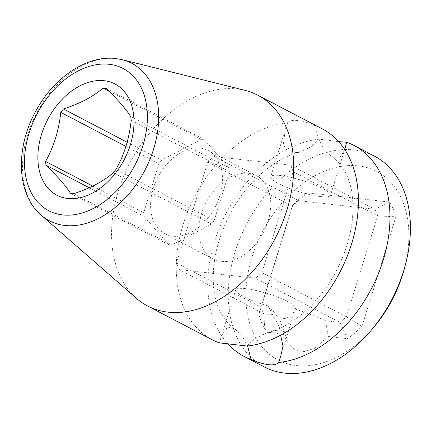 <?xml version="1.0" encoding="UTF-8"?>
<svg xmlns="http://www.w3.org/2000/svg" width="432" height="432" viewBox="0 0 432 432"><rect width="100%" height="100%" fill="white"/><g stroke="black" fill="none" stroke-linecap="round" stroke-linejoin="round"><path stroke-width="0.32" stroke-dasharray="2.16 1.62" d="M373.448 327.645A106.402 73.24 117.6 0 1 276.167 358.954A106.402 73.24 117.6 0 1 251.975 257.202A106.402 73.24 117.6 0 1 355.984 165.65A106.402 73.24 117.6 0 1 404.519 268.153M284.321 331.528L287.593 342.176L294.932 349.807L304.052 351.697L314.82 348.241L328.163 336.485L347.582 338.677A93.258 64.195 -62.4 0 0 361.994 326.295L395.89 216.799A93.258 64.195 -62.4 0 0 389.858 202.106L307.179 192.764A93.258 64.195 -62.4 0 0 292.766 205.146L258.871 314.642A93.258 64.195 -62.4 0 0 264.902 329.335L284.321 331.528L277.997 315.36L268.569 307.06L268.196 305.986C271.787 312.584 276.701 316.813 282.938 318.67C288.911 318.233 292.945 315.014 295.051 309.02A31.293 5.837 -162.8 0 0 295.504 308.389A31.293 5.837 -162.8 0 0 278.527 297.481A31.293 5.837 -162.8 0 0 245.489 288.625A31.293 5.837 -162.8 0 0 235.715 289.883A31.293 5.837 -162.8 0 0 268.196 305.986M295.051 309.02C306.131 312.714 316.337 316.624 325.663 320.744L328.163 336.485M247.028 346.021L254.61 338.688L267.435 332.651L274.946 332.143L280.611 335.216M344.687 149.45L341.08 156.071L337.306 158.074L331.495 156.454L323.384 147.836L318.557 139.093L315.198 125.809C308.551 122.915 302.665 121.138 297.54 120.485C292.459 119.988 289.165 120.728 287.653 122.699L285.304 129.686L283.316 144.461L288.074 151.999L298.793 152.545L311.666 146.48L319.199 139.174L338.629 141.599M320.733 196.571A31.293 5.837 -162.8 0 0 330.507 195.313A31.293 5.837 -162.8 0 0 313.524 184.405A31.293 5.837 -162.8 0 0 280.492 175.554A31.293 5.837 -162.8 0 0 270.718 176.807A31.293 5.837 -162.8 0 0 287.701 187.72A31.293 5.837 -162.8 0 0 320.733 196.571M319.199 139.174A118.919 81.859 -62.4 0 0 214.612 241.315A118.919 81.859 -62.4 0 0 227.599 343.602M264.276 366.925A118.919 81.859 117.6 0 1 235.057 251.996A118.919 81.859 117.6 0 1 374.387 156.109M245.074 90.374A118.919 81.859 -62.4 0 0 237.179 88.954A118.919 81.859 -62.4 0 0 118.357 191.041A118.919 81.859 -62.4 0 0 136.442 298.345M287.653 122.699A118.919 81.859 -62.4 0 0 183.065 224.84A118.919 81.859 -62.4 0 0 212.285 339.768M322.396 128.952A118.919 81.859 -62.4 0 0 315.198 125.809M247.606 345.962L242.833 337.354L234.727 328.741L228.544 327.186L224.732 329.578L221.13 337.003L219.488 342.911M325.663 320.744L339.925 322.358L255.42 278.219L179.226 269.611A80.741 55.577 117.6 0 1 176.515 263.007L207.749 162.103A80.741 55.577 117.6 0 1 214.229 156.535L290.423 165.143A80.741 55.577 117.6 0 1 293.134 171.747L261.895 272.651A80.741 55.577 117.6 0 1 255.42 278.219M347.582 338.677L339.925 322.358A80.741 55.577 -62.4 0 0 346.405 316.791L377.638 215.887A80.741 55.577 -62.4 0 0 374.927 209.282L298.733 200.675A80.741 55.577 -62.4 0 0 292.259 206.242L261.02 307.147A80.741 55.577 -62.4 0 0 263.731 313.751L179.226 269.611M264.902 329.335L263.731 313.751L277.997 315.36M176.515 263.007L261.02 307.147L258.871 314.642M268.088 221.135A46.942 32.314 -62.4 0 0 256.554 175.77A46.942 32.314 -62.4 0 0 201.555 213.619A46.942 32.314 -62.4 0 0 213.089 258.984A46.942 32.314 -62.4 0 0 268.088 221.135M361.994 326.295L346.405 316.791L261.895 272.651M293.134 171.747L377.638 215.887L395.89 216.799M290.423 165.143L374.927 209.282L389.858 202.106M214.229 156.535L298.733 200.675L307.179 192.764M207.749 162.103L292.259 206.242L292.766 205.146M219.802 195.912A46.942 32.314 -62.4 0 0 208.267 150.547A46.942 32.314 -62.4 0 0 153.268 188.395A46.942 32.314 -62.4 0 0 164.803 233.761A46.942 32.314 -62.4 0 0 219.802 195.912M214.148 220.666L229.338 171.596A56.144 38.648 -62.4 0 0 228.884 167.843L204.39 139.682A56.144 38.648 -62.4 0 0 201.269 139.325L161.584 160.24A56.144 38.648 -62.4 0 0 158.922 163.642L143.726 212.711A56.144 38.648 -62.4 0 0 144.18 216.464L168.674 244.625A56.144 38.648 -62.4 0 0 171.796 244.976L211.48 224.068A56.144 38.648 -62.4 0 0 214.148 220.666L115.997 169.398M131.188 120.328L229.338 171.596M130.734 116.575L228.884 167.843M106.24 88.414L204.39 139.682M108.972 91.12L201.269 139.325M127.116 142.236L161.584 160.24M125.901 146.394L158.922 163.642M92.761 186.089L143.726 212.711M89.203 187.747L144.18 216.464M70.524 193.358L168.674 244.625M73.645 193.714L171.796 244.976M113.33 172.8L211.48 224.068M122.326 59.697A88.879 61.182 -62.4 0 0 116.424 58.633A88.879 61.182 -62.4 0 0 34.474 117.526A88.879 61.182 -62.4 0 0 41.137 215.131M268.58 307.055L287.599 342.176M295.504 308.389L280.919 355.509M345.098 148.198L330.507 195.313M267.435 332.651C291.098 327.364 320.398 302.567 336.766 270.059C348.554 246.623 353.916 223.949 352.841 202.03C352.269 192.667 350.579 184.496 347.765 177.514C343.58 167.535 338.159 160.515 331.495 156.454M235.715 289.883L221.13 337.003M285.304 129.686L270.718 176.807M298.793 152.545C275.13 157.831 245.83 182.628 229.462 215.141C217.669 238.572 212.312 261.247 213.386 283.16C213.959 292.529 215.649 300.699 218.457 307.681C222.642 317.66 228.069 324.68 234.727 328.741M256.554 175.77L208.267 150.547M213.089 258.984L164.803 233.761"/><path stroke-width="0.65" d="M280.611 335.216L282.987 346.135L280.919 355.509L278.57 362.502A118.919 81.859 -62.4 0 0 383.157 260.356A118.919 81.859 -62.4 0 0 353.943 145.433L374.387 156.109A118.919 81.859 117.6 0 1 405.551 264.238L404.519 268.153A106.402 73.24 117.6 0 1 402.781 274.239A106.402 73.24 117.6 0 1 373.448 327.645L370.823 330.723A118.919 81.859 117.6 0 1 264.276 366.925L243.826 356.243A118.919 81.859 -62.4 0 0 251.03 359.386L247.606 345.962M41.137 215.131L136.442 298.345A118.919 81.859 -62.4 0 0 147.571 305.969L212.285 339.768A118.919 81.859 -62.4 0 0 219.488 342.911L247.028 346.021A118.919 81.859 -62.4 0 0 351.616 243.88A118.919 81.859 -62.4 0 0 322.396 128.952L257.688 95.153A118.919 81.859 -62.4 0 0 245.074 90.374L122.326 59.697L115.857 58.531C86.449 54.778 52.358 78.613 34.835 112.919C15.201 149.477 16.945 194.74 41.137 215.131A88.879 61.182 -62.4 0 0 64.784 225.461A88.879 61.182 -62.4 0 0 152.285 153.144A88.879 61.182 -62.4 0 0 122.326 59.697M278.57 362.502C277.063 364.473 273.769 365.213 268.688 364.716C263.563 364.057 257.677 362.281 251.03 359.386M338.629 141.599L346.739 142.285L344.687 149.45M227.599 343.602A118.919 81.859 -62.4 0 0 243.826 356.243M405.551 264.238A118.919 81.859 117.6 0 1 403.607 271.037A118.919 81.859 117.6 0 1 370.823 330.723M147.571 305.969A118.919 81.859 -62.4 0 0 168.08 312.169A118.919 81.859 -62.4 0 0 286.902 210.082A118.919 81.859 -62.4 0 0 257.688 95.153M353.943 145.433A118.919 81.859 -62.4 0 0 346.739 142.285M46.03 165.197A56.144 38.648 -62.4 0 1 45.576 161.444C53.827 146.75 58.887 130.394 60.766 112.374A56.144 38.648 -62.4 0 1 63.434 108.972C79.85 103.664 93.074 96.692 103.118 88.063A56.144 38.648 -62.4 0 1 104.69 88.198A56.144 38.648 -62.4 0 1 106.24 88.414C117.59 99.463 125.755 108.853 130.734 116.575A56.144 38.648 -62.4 0 1 131.188 120.328C129.308 138.348 124.243 154.705 115.997 169.398A56.144 38.648 -62.4 0 1 113.33 172.8C103.286 181.435 90.056 188.406 73.645 193.714A56.144 38.648 -62.4 0 1 72.074 193.574A56.144 38.648 -62.4 0 1 70.524 193.358C65.545 185.636 57.38 176.251 46.03 165.197L89.203 187.747M104.161 80.714A62.748 43.195 117.6 0 1 130.399 144.628A62.748 43.195 117.6 0 1 67.7 198.499A62.748 43.195 117.6 0 1 41.461 134.584A62.748 43.195 117.6 0 1 104.161 80.714M103.118 88.063L108.972 91.12M63.434 108.972L127.116 142.236M60.766 112.374L125.901 146.394M45.576 161.444L92.761 186.089M62.618 214.915A80.244 55.237 -62.4 0 0 142.798 146.027A80.244 55.237 -62.4 0 0 109.242 64.298A80.244 55.237 -62.4 0 0 29.063 133.18A80.244 55.237 -62.4 0 0 62.618 214.915"/></g></svg>
